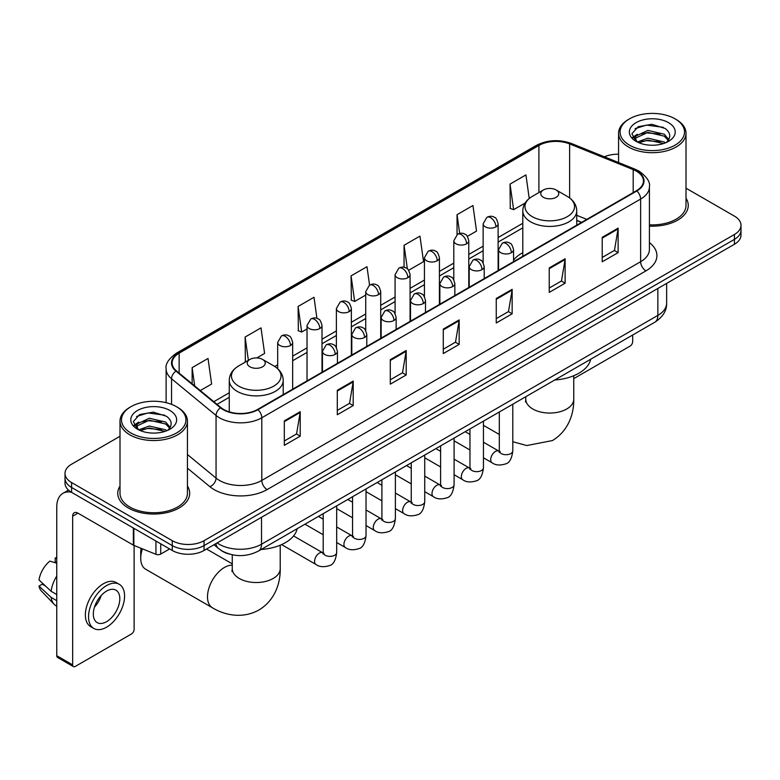 <?xml version="1.0" encoding="UTF-8"?>
<svg xmlns="http://www.w3.org/2000/svg" width="780" height="780" viewBox="0 0 780 780"><rect width="100%" height="100%" fill="white"/><g stroke="black" fill="none" stroke-linecap="round" stroke-linejoin="round"><path stroke-width="1.17" d="M522.795 252.681A39.712 22.932 0 0 0 513.552 260.101M581.5 222.436L576.742 220.516M229.359 554.063A22.483 12.977 180 0 1 220.282 549.812M120.003 436.264L71.594 464.207A22.483 12.977 0 0 0 65.013 473.392L65.013 483.181A22.483 12.977 0 0 0 71.594 492.356L172.263 550.475A22.483 12.977 0 0 0 204.048 550.475L734.419 244.267A22.483 12.977 0 0 0 741 235.092L741 230.197A22.483 12.977 0 0 1 734.419 239.372A22.483 12.977 0 0 0 741 230.197L741 225.303A22.483 12.977 0 0 0 734.419 216.128L686.01 188.185M65.013 473.392A22.483 12.977 0 0 0 71.594 482.566L172.263 540.686A22.483 12.977 0 0 0 204.048 540.686L204.048 545.581L734.419 239.372L204.048 545.581A22.483 12.977 0 0 1 172.263 545.581A22.483 12.977 0 0 0 204.048 545.581L204.048 550.475M71.594 482.566L71.594 487.461L172.263 545.581L71.594 487.461A22.483 12.977 0 0 1 65.013 478.286A22.483 12.977 0 0 0 71.594 487.461L71.594 492.356M120.003 486.047A35.968 20.768 0 0 0 117.751 493.272A35.968 20.768 0 0 0 128.281 507.956A35.968 20.768 0 0 0 167.486 512.46A35.968 20.768 0 0 0 189.686 493.272A35.968 20.768 0 0 0 187.434 486.047A35.968 20.768 0 0 1 189.686 493.272A35.968 20.768 0 0 1 167.486 512.46A35.968 20.768 0 0 1 128.281 507.956A35.968 20.768 0 0 1 117.751 493.272A35.968 20.768 0 0 1 120.003 486.047M636.392 171.161A23.975 13.845 180 0 1 643.422 180.95A23.975 13.845 180 0 1 636.392 190.739L257.566 409.451A23.975 13.845 180 0 1 220.964 407.608L176.455 370.9A23.975 13.845 180 0 1 172.117 362.963A23.975 13.845 180 0 1 179.137 353.174L538.912 145.46A23.975 13.845 180 0 1 569.624 143.91L633.194 169.611A23.975 13.845 180 0 1 636.392 171.161M636.821 170.918A24.58 14.186 0 0 0 633.535 169.328L569.966 143.627A24.58 14.186 0 0 0 538.492 145.216L178.718 352.93A24.58 14.186 0 0 0 175.968 371.104L220.477 407.803A24.58 14.186 0 0 0 257.985 409.695L636.821 190.983A24.58 14.186 0 0 0 636.821 170.918M284.32 420.869L284.32 445.341L300.212 436.156L300.212 411.684L284.32 420.869M284.32 440.993L296.566 433.924L300.154 412.503A5.996 3.461 -120 0 0 300.212 411.684M296.459 433.992L300.212 436.156M337.301 390.273L337.301 414.745L353.203 405.571L353.203 381.098L337.301 390.273M337.301 410.407L349.547 403.338L353.135 381.907A5.996 3.461 -120 0 0 353.203 381.098M349.44 403.397L353.203 405.571M390.293 359.687L390.293 384.16L406.185 374.985L406.185 350.512L390.293 359.687M390.293 379.811L402.529 372.743L406.117 351.322A5.996 3.461 -120 0 0 406.185 350.512M402.421 372.811L406.185 374.985M602.218 237.325L602.218 261.797L618.121 252.623L618.121 228.15L602.218 237.325M602.218 257.459L614.465 250.39L618.053 228.959A5.996 3.461 -120 0 0 618.121 228.15M614.357 250.448L618.121 252.623M549.237 267.92L549.237 292.393L565.13 283.208L565.13 258.736L549.237 267.92M549.237 288.044L561.483 280.976L565.071 259.555A5.996 3.461 -120 0 0 565.13 258.736M561.376 281.044L565.13 283.208M496.255 298.506L496.255 322.978L512.148 313.804L512.148 289.331L496.255 298.506M496.255 318.64L508.501 311.571L512.09 290.14A5.996 3.461 -120 0 0 512.148 289.331M508.394 311.63L512.148 313.804M443.274 329.092L443.274 353.564L459.166 344.389L459.166 319.917L443.274 329.092M443.274 349.226L455.51 342.157L459.098 320.736A5.996 3.461 -120 0 0 459.166 319.917M455.403 342.215L459.166 344.389M649.418 226.122A35.968 20.768 0 0 0 688.262 205.423A35.968 20.768 0 0 0 686.01 198.198A35.968 20.768 0 0 1 688.262 205.423A35.968 20.768 0 0 1 649.418 226.122M204.048 540.686L734.419 234.478A22.483 12.977 0 0 0 741 225.303M618.569 154.216A22.483 12.977 0 0 0 604.364 156.799M256.825 357.932L264.596 353.438L261.007 327.873L245.115 337.048L245.368 361.374M200.304 390.565L211.614 384.033L208.026 358.459L192.133 367.643L192.133 383.828M408.661 270.27L423.55 261.671L419.962 236.106L404.06 245.281L404.06 267.296M467.366 236.369L476.531 231.085L472.943 205.511L457.051 214.685L457.051 234.575M529.23 198.471L525.925 174.925L510.032 184.099L510.286 208.426M316.953 318.396L313.989 297.277L298.096 306.462L298.35 330.788M369.554 285.061L366.98 266.692L351.078 275.866L351.341 300.193M351.078 275.866L354.666 301.441L365.732 295.055M354.666 301.441L351.078 300.095M404.06 245.281L407.375 268.885M457.051 214.685L459.673 233.434M510.032 184.099L513.62 209.674L525.115 203.034M513.62 209.674L510.032 208.328M298.096 306.462L301.685 332.026L307.027 328.945M301.685 332.026L298.096 330.691M246.08 361.637L245.115 361.276M245.115 337.048L248.381 360.311M192.133 367.643L194.698 385.944M573.749 378.631A3.744 2.165 120 0 0 573.875 378.563L630.035 346.135A3.744 2.165 120 0 0 632.687 341.552L632.687 334.99M629.509 145.158A32.224 18.603 0 0 0 675.07 145.158A32.224 18.603 0 0 0 675.07 118.853L676.133 119.467A33.715 19.471 0 0 1 686.01 133.224A33.715 19.471 0 0 1 665.194 151.213A33.715 19.471 0 0 1 628.446 146.991A33.715 19.471 0 0 1 618.569 133.224A33.715 19.471 0 0 1 628.446 119.467L629.509 118.853A32.224 18.603 0 0 0 629.509 145.158M649.418 224.816A33.715 19.471 0 0 0 686.01 205.423L686.01 133.224M637.299 142.018L647.907 138.167L664.267 141.989L665.428 142.857M638.908 142.75L647.907 140.107L663.614 143.52M637.006 141.872L635.359 138.236L635.934 136.012L647.907 130.397L664.267 134.219L668.762 139.532M635.408 140.8L635.359 138.236M635.466 139.201L635.934 137.963L647.907 132.337L664.267 136.168L668.245 140.341M666.139 142.555A16.936 9.779 0 0 0 666.861 141.911C671.18 137.202 670.615 132.727 665.155 128.476L651.904 124.312L638.245 126.682L631.898 133.721L636.012 141.258M668.509 122.645A22.932 13.24 0 0 0 636.129 122.616A22.932 13.24 0 0 0 635.983 141.307A22.932 13.24 0 0 0 636.08 141.365A22.932 13.24 0 0 0 668.606 141.307A22.932 13.24 0 0 0 668.509 122.645M668.304 141.482L669.952 140.351M676.133 119.467L675.07 118.853A32.224 18.603 0 0 0 629.509 118.853M635.105 128.622L646.571 125.093L663.263 127.325M632.892 138.079L636.022 135.857M641.189 133.848L646.571 132.863L660.075 134.024M641.189 141.609L646.571 140.634L660.075 141.794M632.541 137.456L637.318 134.238M543.407 197.311A8.989 5.187 0 0 0 556.13 197.311A8.989 5.187 0 0 0 556.13 189.969L567.294 196.414A24.785 14.303 0 0 1 567.294 216.655A24.785 14.303 0 0 1 532.243 216.655A24.785 14.303 0 0 1 532.243 196.414C526.139 200.041 522.99 204.857 522.795 210.863A26.978 15.571 0 0 0 530.692 221.871A26.978 15.571 0 0 0 560.089 225.245A26.978 15.571 0 0 0 576.742 210.863C576.547 204.857 573.398 200.041 567.294 196.414L556.13 189.969A8.989 5.187 0 0 0 543.407 189.969A8.989 5.187 0 0 0 543.407 197.311M554.726 380.006A41.213 23.79 0 0 0 590.684 359.239M142.409 548.837A23.975 13.845 120 0 0 140.732 558.275L140.732 552.162A16.487 9.516 -60 0 1 141.16 548.34M140.732 558.275A23.975 13.845 120 0 0 145.704 569.254L212.462 607.795A23.975 13.845 -60 0 1 208.786 588.578A23.975 13.845 -60 0 1 224.455 567.45A23.975 13.845 -60 0 1 232.264 565.149M249.883 366.785A8.989 5.187 0 0 0 262.597 366.785A8.989 5.187 0 0 0 262.597 359.444L273.76 365.888A24.785 14.303 0 0 1 273.76 386.119A24.785 14.303 0 0 1 238.719 386.119A24.785 14.303 0 0 1 238.719 365.888C232.615 369.505 229.466 374.322 229.261 380.328A26.978 15.571 0 0 0 237.169 391.336A26.978 15.571 0 0 0 266.565 394.719A26.978 15.571 0 0 0 283.218 380.328C283.013 374.322 279.864 369.505 273.76 365.888L262.597 359.444A8.989 5.187 0 0 0 249.883 359.444A8.989 5.187 0 0 0 249.883 366.785M261.193 549.471A41.213 23.79 0 0 0 297.151 528.713M160.739 543.816L160.739 554.073L169.611 548.944M71.341 492.209A29.971 17.306 -120 0 0 62.965 493.321A29.971 17.306 -120 0 0 56.755 507.039L56.755 655.707L72.657 664.882L72.657 516.214A7.498 4.329 60 0 1 74.207 512.782A7.498 4.329 60 0 1 77.951 513.152L133.351 545.142L133.351 528.011M72.657 664.882A3.744 2.165 120 0 0 73.427 666.598L57.535 657.423A3.744 2.165 -60 0 1 56.755 655.707M73.427 666.598A3.744 2.165 120 0 0 75.299 666.413L131.459 633.984A3.744 2.165 120 0 0 134.111 629.401L134.111 545.483M160.739 554.073A3.744 2.165 180 0 1 155.941 554.307L133.848 545.386A3.744 2.165 180 0 1 133.351 545.142M106.558 621.689A18.73 10.813 120 0 0 118.804 605.183A18.73 10.813 120 0 0 115.928 590.167A18.73 10.813 120 0 0 106.558 591.094A18.73 10.813 120 0 0 94.321 607.61A18.73 10.813 120 0 0 97.198 622.615A18.73 10.813 120 0 0 106.558 621.689M94.458 607.172A18.73 10.813 120 0 0 101.186 595.52M56.755 558.538L55.165 558.051L55.165 561.815L56.755 562.731M119.301 584.327L116.122 582.494A25.477 14.713 120 0 0 103.379 583.762A25.477 14.713 120 0 0 86.736 606.206A25.477 14.713 120 0 0 90.646 626.623L93.824 628.456A25.477 14.713 120 0 0 106.558 627.198A25.477 14.713 120 0 0 123.201 604.744A25.477 14.713 120 0 0 119.301 584.327A25.477 14.713 120 0 0 106.558 585.595A25.477 14.713 120 0 0 89.915 608.039A25.477 14.713 120 0 0 93.824 628.456M56.755 576.05A24.726 14.274 120 0 0 51.129 591.289L39 579.94A19.48 11.251 120 0 1 49.871 561.112L56.755 563.199M56.755 594.535L51.129 591.289M45.562 586.082L42.257 584.171L39 586.053L51.129 597.402L56.755 600.658M51.129 597.402A24.726 14.274 120 0 0 54.181 604.315A24.726 14.274 120 0 0 56.053 605.787L56.755 606.187M56.755 557.612A19.48 11.251 120 0 0 55.165 558.051M39 586.053A19.48 11.251 120 0 0 41.301 590.908L54.181 604.315M130.933 433.007A32.224 18.603 0 0 0 176.504 433.007A32.224 18.603 0 0 0 176.504 406.702L177.557 407.316A33.715 19.471 0 0 1 187.434 421.073A33.715 19.471 0 0 1 166.618 439.062A33.715 19.471 0 0 1 129.87 434.84A33.715 19.471 0 0 1 120.003 421.073A33.715 19.471 0 0 1 129.87 407.316L130.933 406.702A32.224 18.603 0 0 0 130.933 433.007M120.003 421.073L120.003 493.272A33.715 19.471 0 0 0 129.87 507.039A33.715 19.471 0 0 0 166.618 511.261A33.715 19.471 0 0 0 187.434 493.272L187.434 421.073M138.723 429.868L149.331 426.017L165.691 429.839L166.852 430.706M140.332 430.599L149.331 427.957L165.038 431.369M138.43 429.721L136.783 426.085L137.358 423.862L149.331 418.246L165.691 422.068L170.186 427.381M136.832 428.649L136.783 426.085M136.89 427.05L137.358 425.812L149.331 420.186L165.691 424.018L169.669 428.191M167.573 430.404A16.936 9.779 0 0 0 168.285 429.76C172.604 425.051 172.039 420.576 166.579 416.325L153.328 412.162L139.669 414.541L133.322 421.57L137.436 429.107M169.933 410.494A22.932 13.24 0 0 0 137.553 410.465A22.932 13.24 0 0 0 137.407 429.156A22.932 13.24 0 0 0 137.504 429.215A22.932 13.24 0 0 0 170.03 429.156A22.932 13.24 0 0 0 169.933 410.494M169.728 429.331L171.376 428.2M177.557 407.316L176.504 406.702A32.224 18.603 0 0 0 130.933 406.702M136.529 416.471L148.005 412.942L164.687 415.174M134.316 425.929L137.446 423.706M142.613 421.697L148.005 420.712L161.499 421.873M142.613 429.458L148.005 428.483L161.499 429.644M133.965 425.305L138.743 422.097M217.142 542.919A29.971 17.306 0 0 0 219.151 544.206A29.971 17.306 0 0 0 261.534 544.206L657.852 315.393A29.971 17.306 0 0 0 666.637 303.157C666.851 310.596 662.893 316.963 654.751 322.257L258.433 551.06A14.986 8.648 60 0 0 261.534 544.206L261.534 517.286M657.852 288.473L657.852 315.393A14.986 8.648 60 0 1 654.751 322.257M215.923 543.621A14.986 10.023 129.5 0 0 218.536 548.496L213.983 544.742M734.419 244.267L734.419 234.478M172.263 550.475L172.263 540.686M649.418 242.609A37.469 21.625 180 0 1 645.938 270.884L267.101 489.596A7.498 4.329 60 0 1 261.807 480.421L640.633 261.709A29.971 17.306 0 0 0 649.418 249.473L649.418 186.82A29.971 17.306 180 0 1 640.633 199.056A7.498 4.329 -120 0 0 636.821 190.983M267.101 489.596A37.469 21.625 180 0 1 214.12 489.596A37.469 21.625 180 0 1 209.918 486.71L187.434 468.175M220.477 407.803A7.498 5.011 129.5 0 0 216.06 415.467L216.06 478.111A29.971 17.306 0 0 0 219.414 480.421A29.971 17.306 0 0 0 261.807 480.421L261.807 417.778A29.971 17.306 180 0 1 216.06 415.467L171.541 378.758A29.971 17.306 180 0 1 166.12 368.833L166.12 402.685M649.418 186.82C650.413 182.14 646.971 176.923 639.083 171.151L635.144 169.24A7.498 3.51 112 0 0 633.535 169.328M635.144 169.24L571.574 143.54C559.163 139.152 547.375 139.786 536.231 145.46A7.498 4.329 60 0 1 538.492 145.216M178.718 352.93A7.498 4.329 -120 0 0 176.455 353.165C168.675 358.761 165.233 363.987 166.12 368.833M175.968 371.104A7.498 5.011 129.5 0 0 171.541 378.758L171.541 404.362M571.574 143.54A7.498 3.51 112 0 0 569.966 143.627M257.985 409.695A7.498 4.329 60 0 1 261.807 417.778L640.633 199.056L640.633 261.709A7.498 4.329 60 0 0 645.938 270.884M187.434 454.516L216.06 478.111A7.498 5.011 -50.5 0 1 209.918 486.71M179.137 353.174L179.137 373.113M633.194 169.611L633.194 192.582M569.624 143.91L569.624 197.945M586.794 219.375L576.742 215.309M538.912 145.46L538.912 192.572M522.795 223.285L498.127 237.53M483.142 246.178L468.78 254.475M453.794 263.123L439.423 271.421M424.437 280.069L410.075 288.366M395.09 297.024L380.718 305.311M365.732 313.969L351.37 322.257M336.385 330.915L322.013 339.212M307.027 347.86L292.666 356.158M277.68 364.806L274.755 366.493M229.261 392.759L213.798 401.69M443.274 329.872L459.098 320.736M496.255 299.286L512.09 290.14M549.237 268.69L565.071 259.555M602.218 238.105L618.053 228.959M390.293 360.457L406.117 351.322M337.301 391.053L353.135 381.907M284.32 421.639L300.154 412.503M573.749 375.736L573.749 399.214A23.975 13.845 180 0 1 566.719 409.003A23.975 13.845 180 0 1 532.818 409.003A23.975 13.845 180 0 1 525.788 399.214L525.476 402.041M280.215 545.2L280.215 568.678A23.975 13.845 180 0 1 273.195 578.467A23.975 13.845 180 0 1 239.284 578.467A23.975 13.845 180 0 1 232.264 568.678L231.952 571.506M511.358 252.71A7.498 4.329 0 0 0 513.552 249.649C512.362 245.32 511.173 243.194 509.993 243.282C507.829 241.751 505.264 241.712 502.31 243.165A7.498 4.329 60 0 1 506.054 243.535A7.498 4.329 -120 0 1 511.358 252.71A7.498 4.329 0 0 1 500.76 252.71A7.498 4.329 0 0 1 498.566 249.649L502.31 243.165M483.444 457.782L492.092 462.774A6.747 3.89 -60 0 1 491.059 457.373A6.747 3.89 -60 0 1 495.456 451.425A6.747 3.89 -60 0 1 495.758 451.269A6.747 3.89 -60 0 1 498.829 451.094L483.444 442.211M499.697 451.776L499.093 452.273L499.317 450.811A6.747 3.89 -0 0 0 501.286 453.57A6.747 3.89 -0 0 0 510.52 453.736A6.747 3.89 -0 0 0 512.801 450.811C511.875 458.65 509.447 463.018 505.528 463.934C499.892 465.65 495.407 465.26 492.092 462.774M482.001 269.656A7.498 4.329 0 0 0 484.195 266.604C483.005 262.265 481.825 260.14 480.646 260.227C478.471 258.697 475.907 258.658 472.963 260.11A7.498 4.329 60 0 1 476.707 260.481A7.498 4.329 -120 0 1 482.001 269.656A7.498 4.329 0 0 1 471.403 269.656A7.498 4.329 0 0 1 469.209 266.604L472.963 260.11M454.096 474.727L462.735 479.719A6.747 3.89 -60 0 1 461.702 474.318A6.747 3.89 -60 0 1 466.108 468.37A6.747 3.89 -60 0 1 466.411 468.215A6.747 3.89 -60 0 1 469.482 468.039L454.096 459.157M470.35 468.721L469.745 469.219L469.96 467.756A6.747 3.89 -0 0 0 471.939 470.515A6.747 3.89 -0 0 0 481.162 470.681A6.747 3.89 -0 0 0 483.444 467.756C482.527 475.595 480.1 479.963 476.171 480.88C470.535 482.596 466.06 482.206 462.735 479.719M452.654 286.601A7.498 4.329 0 0 0 454.847 283.549C453.658 279.211 452.468 277.085 451.288 277.173C449.114 275.642 446.56 275.603 443.606 277.056A7.498 4.329 60 0 1 447.349 277.427A7.498 4.329 -120 0 1 452.654 286.601A7.498 4.329 0 0 1 442.055 286.601A7.498 4.329 0 0 1 439.861 283.549L443.606 277.056M424.739 491.673L433.387 496.665A6.747 3.89 -60 0 1 432.354 491.264A6.747 3.89 -60 0 1 436.751 485.316A6.747 3.89 -60 0 1 437.053 485.16A6.747 3.89 -60 0 1 440.125 484.985L424.739 476.102M440.993 485.667L440.388 486.164L440.612 484.712A6.747 3.89 -0 0 0 442.582 487.461A6.747 3.89 -0 0 0 451.815 487.627A6.747 3.89 -0 0 0 454.096 484.712C453.17 492.541 450.743 496.909 446.823 497.825C441.188 499.541 436.702 499.151 433.387 496.665M423.296 303.556A7.498 4.329 0 0 0 425.49 300.495C424.3 296.156 423.121 294.04 421.931 294.119C419.767 292.588 417.202 292.549 414.248 294.002A7.498 4.329 60 0 1 418.002 294.372A7.498 4.329 -120 0 1 423.296 303.556A7.498 4.329 0 0 1 412.698 303.556A7.498 4.329 0 0 1 410.504 300.495L414.248 294.002M395.392 508.628L404.03 513.611A6.747 3.89 -60 0 1 402.997 508.209A6.747 3.89 -60 0 1 407.404 502.271A6.747 3.89 -60 0 1 407.706 502.106A6.747 3.89 -60 0 1 410.777 501.93L395.392 493.048M411.645 502.613L411.04 503.11L411.255 501.657A6.747 3.89 -0 0 0 413.234 504.406A6.747 3.89 -0 0 0 422.458 504.572A6.747 3.89 -0 0 0 424.739 501.657C423.823 509.486 421.395 513.864 417.466 514.78C411.83 516.487 407.355 516.106 404.03 513.611M393.949 320.502A7.498 4.329 0 0 0 396.142 317.44C394.953 313.111 393.764 310.986 392.584 311.064C390.409 309.533 387.855 309.494 384.901 310.947A7.498 4.329 60 0 1 388.645 311.317A7.498 4.329 -120 0 1 393.949 320.502A7.498 4.329 0 0 1 383.351 320.502A7.498 4.329 0 0 1 381.157 317.44L384.901 310.947M366.034 525.574L374.673 530.556A6.747 3.89 -60 0 1 373.639 525.154A6.747 3.89 -60 0 1 378.046 519.217A6.747 3.89 -60 0 1 378.349 519.051A6.747 3.89 -60 0 1 381.42 518.875L366.034 509.993M382.288 519.558L381.683 520.055L381.898 518.602A6.747 3.89 -0 0 0 383.877 521.352A6.747 3.89 -0 0 0 393.11 521.518A6.747 3.89 -0 0 0 395.392 518.602C394.465 526.432 392.038 530.809 388.118 531.726C382.483 533.442 377.998 533.052 374.673 530.556M364.591 337.447A7.498 4.329 0 0 0 366.785 334.386C365.596 330.057 364.416 327.931 363.226 328.01C361.062 326.479 358.498 326.45 355.543 327.902A7.498 4.329 60 0 1 359.297 328.273A7.498 4.329 -120 0 1 364.591 337.447A7.498 4.329 0 0 1 353.993 337.447A7.498 4.329 0 0 1 351.799 334.386L355.543 327.902M336.687 542.519L345.325 547.501A6.747 3.89 -60 0 1 344.292 542.1A6.747 3.89 -60 0 1 348.699 536.162A6.747 3.89 -60 0 1 348.991 535.996A6.747 3.89 -60 0 1 352.072 535.821L336.687 526.948M352.94 536.504L352.336 537.001L352.55 535.548A6.747 3.89 -0 0 0 354.52 538.298A6.747 3.89 -0 0 0 363.753 538.473A6.747 3.89 -0 0 0 366.034 535.548C365.108 543.377 362.69 547.755 358.761 548.672C353.125 550.387 348.65 549.998 345.325 547.501M335.234 354.393A7.498 4.329 0 0 0 337.438 351.331C336.248 347.002 335.059 344.877 333.879 344.955C331.705 343.434 329.15 343.395 326.196 344.848A7.498 4.329 60 0 1 329.94 345.218A7.498 4.329 -120 0 1 335.234 354.393A7.498 4.329 0 0 1 324.646 354.393A7.498 4.329 0 0 1 322.442 351.331L326.196 344.848M281.599 544.606L315.968 564.457A6.747 3.89 -60 0 1 314.935 559.045A6.747 3.89 -60 0 1 319.342 553.108A6.747 3.89 -60 0 1 319.644 552.942A6.747 3.89 -60 0 1 322.715 552.776L293.563 535.938M323.583 553.449L322.978 553.946L323.193 552.493A6.747 3.89 -0 0 0 325.172 555.243A6.747 3.89 -0 0 0 334.396 555.418A6.747 3.89 -0 0 0 336.687 552.493C335.761 560.323 333.333 564.7 329.404 565.617C323.768 567.333 319.293 566.943 315.968 564.457M495.934 226.863A7.498 4.329 0 0 0 498.127 223.801C496.948 219.472 495.758 217.347 494.578 217.425C492.404 215.904 489.84 215.865 486.895 217.318A7.498 4.329 60 0 1 490.639 217.688A7.498 4.329 -120 0 1 495.934 226.863A7.498 4.329 0 0 1 485.345 226.863A7.498 4.329 0 0 1 483.142 223.801L486.895 217.318M466.586 243.809A7.498 4.329 0 0 0 468.78 240.747C467.59 236.418 466.411 234.293 465.221 234.38C463.057 232.849 460.493 232.81 457.538 234.263A7.498 4.329 60 0 1 461.282 234.634A7.498 4.329 -120 0 1 466.586 243.809A7.498 4.329 0 0 1 455.988 243.809A7.498 4.329 0 0 1 453.794 240.747L457.538 234.263M437.229 260.754A7.498 4.329 0 0 0 439.423 257.702C438.243 253.364 437.053 251.238 435.874 251.326C433.7 249.795 431.135 249.756 428.191 251.209A7.498 4.329 60 0 1 431.935 251.579A7.498 4.329 -120 0 1 437.229 260.754A7.498 4.329 0 0 1 426.631 260.754A7.498 4.329 0 0 1 424.437 257.702L428.191 251.209M407.881 277.7A7.498 4.329 0 0 0 410.075 274.648C408.886 270.309 407.696 268.183 406.517 268.271C404.352 266.74 401.788 266.702 398.834 268.154A7.498 4.329 60 0 1 402.577 268.525A7.498 4.329 -120 0 1 407.881 277.7A7.498 4.329 0 0 1 397.283 277.7A7.498 4.329 0 0 1 395.09 274.648L398.834 268.154M378.524 294.655A7.498 4.329 0 0 0 380.718 291.593C379.529 287.264 378.349 285.139 377.169 285.217C374.995 283.686 372.43 283.647 369.486 285.1A7.498 4.329 60 0 1 373.23 285.47A7.498 4.329 -120 0 1 378.524 294.655A7.498 4.329 0 0 1 367.926 294.655A7.498 4.329 0 0 1 365.732 291.593L369.486 285.1M349.177 311.6A7.498 4.329 0 0 0 351.37 308.539C350.181 304.21 348.991 302.084 347.812 302.162C345.637 300.631 343.083 300.593 340.129 302.045A7.498 4.329 60 0 1 343.873 302.416A7.498 4.329 -120 0 1 349.177 311.6A7.498 4.329 0 0 1 338.578 311.6A7.498 4.329 0 0 1 336.385 308.539L340.129 302.045M319.819 328.546A7.498 4.329 0 0 0 322.013 325.484C320.824 321.155 319.644 319.03 318.454 319.108C316.29 317.577 313.726 317.548 310.772 319A7.498 4.329 60 0 1 314.525 319.371A7.498 4.329 -120 0 1 319.819 328.546A7.498 4.329 0 0 1 309.221 328.546A7.498 4.329 0 0 1 307.027 325.484L310.772 319M290.472 345.491A7.498 4.329 0 0 0 292.666 342.43C291.476 338.101 290.287 335.975 289.107 336.053C286.933 334.532 284.378 334.493 281.424 335.946A7.498 4.329 60 0 1 285.168 336.316A7.498 4.329 -120 0 1 290.472 345.491A7.498 4.329 0 0 1 279.874 345.491A7.498 4.329 0 0 1 277.68 342.43L281.424 335.946M72.657 516.214L77.951 513.152M133.848 528.294L133.848 545.386M155.941 554.307L155.941 541.047M258.433 551.06C246.373 557.125 234.312 557.125 222.251 551.06L218.536 548.496M666.637 303.157L666.637 283.403M536.231 145.46L176.455 353.165M522.795 227.848L498.127 242.093M483.142 250.741L468.78 259.038M453.794 267.686L439.423 275.983M424.437 284.632L410.075 292.929M395.09 301.577L380.718 309.875M365.732 318.532L351.37 326.82M336.385 335.478L322.013 343.765M307.027 352.423L292.666 360.721M229.261 397.322L217.045 404.372M581.656 222.339L576.742 220.35M618.569 162.542L618.569 133.224M573.749 399.214C574.07 413.069 568.805 430.677 552.445 440.554L526.773 445.546L512.801 441.733M499.317 434.47L483.444 425.315M576.742 225.176L576.742 210.863M522.795 256.327L522.795 210.863M543.407 189.969L532.243 196.414M525.788 396.708L525.788 399.214M280.215 568.678C280.537 582.533 275.272 600.142 258.921 610.018C242.19 619.242 224.309 615.01 212.462 607.795M283.218 394.641L283.218 380.328M229.261 411.86L229.261 380.328M249.883 359.444L238.719 365.888M232.264 563.852L206.573 549.023M232.264 554.785L232.264 568.678M500.204 451.63L498.829 451.094M512.801 404.206L512.801 450.811M513.552 261.661L513.552 249.649M469.96 450.002L454.096 440.837M499.317 411.996L499.317 450.811M498.566 270.319L498.566 249.649M469.96 434.421L465.212 431.681M470.847 468.575L469.482 468.039M483.444 421.151L483.444 467.756M484.195 278.606L484.195 266.604M440.612 466.947L424.739 457.782M469.96 428.941L469.96 467.756M469.209 287.264L469.209 266.604M440.612 451.366L435.864 448.627M441.499 485.531L440.125 484.985M454.096 438.097L454.096 484.712M454.847 295.552L454.847 283.549M411.255 483.892L395.392 474.727M440.612 445.887L440.612 484.712M439.861 304.21L439.861 283.549M411.255 468.312L406.507 465.572M412.142 502.476L410.777 501.93M424.739 455.042L424.739 501.657M425.49 312.497L425.49 300.495M381.898 500.838L366.034 491.673M411.255 462.832L411.255 501.657M410.504 321.155L410.504 300.495M381.898 485.267L377.149 482.518M382.795 519.422L381.42 518.875M395.392 471.998L395.392 518.602M396.142 329.452L396.142 317.44M352.55 517.783L336.687 508.628M381.898 479.778L381.898 518.602M381.157 338.101L381.157 317.44M352.55 502.213L347.802 499.473M353.438 536.367L352.072 535.821M366.034 488.943L366.034 535.548M366.785 346.398L366.785 334.386M323.193 534.729L304.96 524.199M352.55 496.723L352.55 535.548M351.799 355.046L351.799 334.386M323.193 519.158L318.445 516.418M324.08 553.312L322.715 552.776M336.687 505.889L336.687 552.493M337.438 363.344L337.438 351.331M323.193 513.679L323.193 552.493M322.442 371.992L322.442 351.331M498.127 270.562L498.127 223.801M483.142 262.772L483.142 223.801M468.78 287.508L468.78 240.747M453.794 279.718L453.794 240.747M439.423 304.453L439.423 257.702M424.437 296.663L424.437 257.702M410.075 321.399L410.075 274.648M395.09 313.609L395.09 274.648M380.718 338.354L380.718 291.593M365.732 330.564L365.732 291.593M351.37 355.3L351.37 308.539M336.385 347.51L336.385 308.539M322.013 372.245L322.013 325.484M307.027 380.894L307.027 325.484M292.666 389.191L292.666 342.43M277.68 368.706L277.68 342.43M62.965 493.321L68.494 490.123"/></g></svg>
